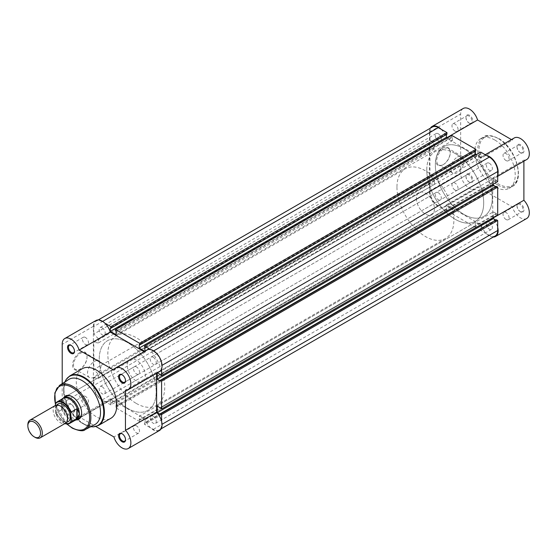 <?xml version="1.0" encoding="UTF-8"?>
<svg xmlns="http://www.w3.org/2000/svg" width="557" height="557" viewBox="0 0 557 557"><rect width="100%" height="100%" fill="white"/><g stroke="black" fill="none" stroke-linecap="round" stroke-linejoin="round"><path stroke-width="0.42" stroke-dasharray="2.79 2.09" d="M469.46 115.257A4.922 2.841 -120 0 0 465.979 117.262A4.922 2.841 -120 0 0 469.46 123.285L469.46 123.285A4.922 2.841 -120 0 0 472.942 121.28A4.922 2.841 -120 0 0 469.46 115.257M469.008 123.027L469.46 123.285L469.008 123.027A4.282 2.472 60 0 1 465.979 117.785A4.282 2.472 60 0 1 466.87 115.828A4.282 2.472 60 0 1 469.008 116.037A4.282 2.472 60 0 1 471.807 119.811A4.282 2.472 60 0 1 471.145 123.236A4.282 2.472 60 0 1 469.008 123.027M520.51 144.729A4.922 2.841 -120 0 0 517.028 146.735A4.922 2.841 -120 0 0 520.51 152.757L520.51 152.757A4.922 2.841 -120 0 0 523.984 150.752A4.922 2.841 -120 0 0 520.51 144.729M520.057 152.5L520.51 152.757L520.057 152.5A4.282 2.472 60 0 1 517.028 147.257A4.282 2.472 60 0 1 517.919 145.3A4.282 2.472 60 0 1 520.057 145.509A4.282 2.472 60 0 1 522.856 149.283A4.282 2.472 60 0 1 522.194 152.709A4.282 2.472 60 0 1 520.057 152.5M520.51 203.674A4.922 2.841 -120 0 0 517.028 205.679A4.922 2.841 -120 0 0 520.51 211.709L520.51 211.709A4.922 2.841 -120 0 0 523.984 209.697A4.922 2.841 -120 0 0 520.51 203.674M520.057 211.444L520.51 211.709L520.057 211.444A4.282 2.472 60 0 1 517.028 206.201A4.282 2.472 60 0 1 517.919 204.245A4.282 2.472 60 0 1 520.057 204.454A4.282 2.472 60 0 1 522.856 208.227A4.282 2.472 60 0 1 522.194 211.66A4.282 2.472 60 0 1 520.057 211.444M469.46 174.202A4.922 2.841 -120 0 0 465.979 176.207A4.922 2.841 -120 0 0 469.46 182.236L469.46 182.236A4.922 2.841 -120 0 0 472.942 180.224A4.922 2.841 -120 0 0 469.46 174.202M469.008 181.972L469.46 182.236L469.008 181.972A4.282 2.472 60 0 1 465.979 176.729A4.282 2.472 60 0 1 466.87 174.773A4.282 2.472 60 0 1 469.008 174.982A4.282 2.472 60 0 1 471.807 178.755A4.282 2.472 60 0 1 471.145 182.188A4.282 2.472 60 0 1 469.008 181.972M443.483 164.496L443.031 164.761A10.193 5.883 120 0 0 450.237 152.277A10.193 5.883 120 0 0 443.031 148.12A10.193 5.883 120 0 0 435.825 160.597A10.193 5.883 120 0 0 443.031 164.761L443.483 164.496A9.553 5.514 -60 0 1 438.707 164.969A9.553 5.514 -60 0 1 437.245 157.318A9.553 5.514 -60 0 1 443.483 148.9A9.553 5.514 -60 0 1 448.26 148.427A9.553 5.514 -60 0 1 450.237 152.799A9.553 5.514 -60 0 1 443.483 164.496M457.492 156.983A9.553 5.514 -60 0 1 462.261 156.51A9.553 5.514 -60 0 1 463.73 164.169A9.553 5.514 -60 0 1 457.492 172.579A9.553 5.514 -60 0 1 452.716 173.053A9.553 5.514 -60 0 1 451.247 165.401A9.553 5.514 -60 0 1 457.492 156.983M493.279 237.059A12.456 7.192 60 0 1 481.206 224.903L446.422 204.823A12.456 7.192 60 0 1 444.521 207.002A12.456 7.192 60 0 1 434.899 203.639A12.456 7.192 60 0 1 429.482 191.072L429.482 132.127A12.456 7.192 60 0 1 430.408 128.166M526.734 218.476A12.456 7.192 60 0 1 512.377 206.905L477.593 186.825A12.456 7.192 60 0 1 475.692 189.004A12.456 7.192 60 0 1 466.063 185.641A12.456 7.192 60 0 1 460.653 173.074L460.653 114.129A12.456 7.192 60 0 1 463.229 108.483M514.278 137.955A12.456 7.192 60 0 0 512.377 140.134L481.206 158.132A12.456 7.192 60 0 1 483.107 155.953A12.456 7.192 60 0 1 486.553 155.48M506.055 219.528A4.282 2.472 60 0 1 503.256 215.761A4.282 2.472 60 0 1 503.911 212.328A4.282 2.472 60 0 1 506.055 212.537A4.282 2.472 60 0 1 508.847 216.311A4.282 2.472 60 0 1 508.193 219.743A4.282 2.472 60 0 1 506.055 219.528M455.006 190.055A4.282 2.472 60 0 1 452.207 186.289A4.282 2.472 60 0 1 452.862 182.856A4.282 2.472 60 0 1 455.006 183.065A4.282 2.472 60 0 1 457.798 186.839A4.282 2.472 60 0 1 457.144 190.271A4.282 2.472 60 0 1 455.006 190.055M455.006 131.111A4.282 2.472 60 0 1 452.207 127.337A4.282 2.472 60 0 1 452.862 123.912A4.282 2.472 60 0 1 455.006 124.12A4.282 2.472 60 0 1 457.798 127.894A4.282 2.472 60 0 1 457.144 131.327A4.282 2.472 60 0 1 455.006 131.111M506.055 160.583A4.282 2.472 60 0 1 503.256 156.809A4.282 2.472 60 0 1 503.911 153.384A4.282 2.472 60 0 1 506.055 153.593A4.282 2.472 60 0 1 508.847 157.366A4.282 2.472 60 0 1 508.193 160.799A4.282 2.472 60 0 1 506.055 160.583M455.229 153.572A40.25 23.241 60 0 1 481.527 189.039A40.25 23.241 60 0 1 475.358 221.289A40.25 23.241 60 0 1 455.229 219.298A40.25 23.241 60 0 1 428.939 183.824A40.25 23.241 60 0 1 435.108 151.574A40.25 23.241 60 0 1 455.229 153.572M463.814 148.615A40.25 23.241 60 0 1 490.104 184.082A40.25 23.241 60 0 1 483.936 216.332A40.25 23.241 60 0 1 463.814 214.341A40.25 23.241 60 0 1 437.517 178.874A40.25 23.241 60 0 1 443.692 146.616A40.25 23.241 60 0 1 463.814 148.615A40.25 23.241 60 0 1 490.104 184.082A40.25 23.241 60 0 1 483.936 216.332A40.25 23.241 60 0 1 463.814 214.341A40.25 23.241 60 0 1 437.517 178.874A40.25 23.241 60 0 1 443.692 146.616A40.25 23.241 60 0 1 463.814 148.615M494.985 140.113A28.623 16.522 60 0 1 513.679 165.332A28.623 16.522 60 0 1 509.293 188.266A28.623 16.522 60 0 1 494.985 186.853A28.623 16.522 60 0 1 476.284 161.627A28.623 16.522 60 0 1 480.677 138.693A28.623 16.522 60 0 1 494.985 140.113M512.377 140.134L511.437 139.591M526.734 159.532A12.456 7.192 60 0 1 523.893 160.089L523.893 161.175M497.693 174.78A12.456 7.192 60 0 1 495.57 177.53A12.456 7.192 60 0 1 492.722 178.087L492.722 218.253A12.456 7.192 60 0 1 497.693 227.298M481.206 158.132L446.401 137.983L446.986 137.642M441.074 129.224A12.456 7.192 60 0 1 446.401 137.983M492.722 218.253L493.356 217.884M481.206 224.903L512.377 206.905M446.422 204.823L477.593 186.825M492.722 178.087L523.893 160.089M79.825 352.595A10.193 5.883 120 0 0 72.619 365.079A10.193 5.883 120 0 0 79.825 369.235L79.825 369.235A10.193 5.883 120 0 0 87.031 356.759A10.193 5.883 120 0 0 79.825 352.595M80.278 368.978L79.825 369.235L80.278 368.978A9.553 5.514 -60 0 1 75.501 369.451A9.553 5.514 -60 0 1 74.039 361.799A9.553 5.514 -60 0 1 80.278 353.382A9.553 5.514 -60 0 1 85.054 352.908A9.553 5.514 -60 0 1 87.031 357.281A9.553 5.514 -60 0 1 80.278 368.978L80.278 368.978M71.017 412.271A4.922 2.841 60 0 1 67.536 406.248A4.922 2.841 60 0 1 71.017 404.243L71.017 404.243A4.922 2.841 60 0 1 74.492 410.265A4.922 2.841 60 0 1 71.017 412.271M71.47 404.5L71.017 404.243L71.47 404.5A4.282 2.472 -120 0 0 69.326 404.291A4.282 2.472 -120 0 0 68.671 407.717A4.282 2.472 -120 0 0 71.47 411.491A4.282 2.472 -120 0 0 73.608 411.7A4.282 2.472 -120 0 0 74.492 409.743A4.282 2.472 -120 0 0 71.47 404.5L71.47 404.5M125.534 439.466A4.282 2.472 -120 0 0 125.541 439.215A4.282 2.472 -120 0 0 122.512 433.973L122.067 433.715L122.512 433.973A4.282 2.472 -120 0 0 122.296 433.854M125.534 380.515A4.282 2.472 -120 0 0 125.541 380.271A4.282 2.472 -120 0 0 122.512 375.028L122.067 374.764L122.512 375.028A4.282 2.472 -120 0 0 122.296 374.91M74.485 351.042A4.282 2.472 -120 0 0 74.492 350.799A4.282 2.472 -120 0 0 71.47 345.556L71.017 345.291L71.47 345.556A4.282 2.472 -120 0 0 71.247 345.437M76.469 419.853A13.417 7.749 60 0 1 72.145 418.558A13.417 7.749 60 0 1 63.7 397.74M81.628 412.814A12.776 7.38 -120 0 0 81.635 412.563A12.776 7.38 -120 0 0 72.598 396.911L72.145 396.647L72.598 396.911A12.776 7.38 -120 0 0 72.375 396.786M129.906 359.502L66.206 396.278A12.776 7.38 -120 0 0 64.25 406.519A12.776 7.38 -120 0 0 72.598 417.778A12.776 7.38 -120 0 0 78.983 418.411L142.683 381.636A12.776 7.38 -120 0 0 144.639 371.394A12.776 7.38 -120 0 0 136.291 360.135A12.776 7.38 -120 0 0 129.906 359.502A12.776 7.38 -120 0 0 127.95 369.744A12.776 7.38 -120 0 0 136.291 381.002A12.776 7.38 -120 0 0 142.683 381.636M94.279 377.061A9.553 5.514 -60 0 1 89.503 377.535A9.553 5.514 -60 0 1 88.041 369.883A9.553 5.514 -60 0 1 94.279 361.465A9.553 5.514 -60 0 1 99.055 360.992A9.553 5.514 -60 0 1 100.518 368.643A9.553 5.514 -60 0 1 94.279 377.061M159.462 430.519A12.456 7.192 60 0 1 153.238 429.907A12.456 7.192 60 0 1 145.105 418.948L110.321 398.868A12.456 7.192 60 0 1 108.413 401.047A12.456 7.192 60 0 1 102.189 400.434A12.456 7.192 60 0 1 93.381 385.061L62.21 403.059A12.456 7.192 -120 0 0 71.017 418.425A12.456 7.192 -120 0 0 77.242 419.045A12.456 7.192 -120 0 0 79.15 416.866L95.867 426.516M145.105 418.948L113.934 436.946M136.521 366.945A4.282 2.472 -120 0 0 134.376 366.729A4.282 2.472 -120 0 0 133.722 370.161A4.282 2.472 -120 0 0 136.521 373.935A4.282 2.472 -120 0 0 138.658 374.144A4.282 2.472 -120 0 0 139.313 370.711A4.282 2.472 -120 0 0 136.521 366.945M85.472 337.472A4.282 2.472 -120 0 0 83.334 337.257A4.282 2.472 -120 0 0 82.673 340.689A4.282 2.472 -120 0 0 85.472 344.463A4.282 2.472 -120 0 0 87.609 344.672A4.282 2.472 -120 0 0 88.271 341.239A4.282 2.472 -120 0 0 85.472 337.472M85.472 396.417A4.282 2.472 -120 0 0 83.334 396.201A4.282 2.472 -120 0 0 82.673 399.634A4.282 2.472 -120 0 0 85.472 403.407A4.282 2.472 -120 0 0 87.609 403.616A4.282 2.472 -120 0 0 88.271 400.191A4.282 2.472 -120 0 0 85.472 396.417M136.521 425.889A4.282 2.472 -120 0 0 134.376 425.673A4.282 2.472 -120 0 0 133.722 429.106A4.282 2.472 -120 0 0 136.521 432.88A4.282 2.472 -120 0 0 138.658 433.088A4.282 2.472 -120 0 0 139.313 429.663A4.282 2.472 -120 0 0 136.521 425.889M68.72 379.491A26.068 15.046 -120 0 0 63.651 391.223A26.068 15.046 -120 0 0 82.081 423.146A26.068 15.046 -120 0 0 94.781 424.629M64.953 381.9A28.358 16.376 -120 0 0 63.651 389.35A28.358 16.376 -120 0 0 83.703 424.086L82.081 423.146L83.703 424.086A28.358 16.376 -120 0 0 90.812 426.683M82.227 368.734A28.623 16.522 -120 0 0 77.841 391.668A28.623 16.522 -120 0 0 96.542 416.887A28.623 16.522 -120 0 0 110.85 418.307M136.291 403.428A40.25 23.241 -120 0 0 156.42 405.426A40.25 23.241 -120 0 0 162.588 373.176A40.25 23.241 -120 0 0 136.291 337.702A40.25 23.241 -120 0 0 116.169 335.711A40.25 23.241 -120 0 0 110.001 367.961A40.25 23.241 -120 0 0 136.291 403.428M127.713 408.385A40.25 23.241 -120 0 0 147.835 410.384A40.25 23.241 -120 0 0 154.004 378.126A40.25 23.241 -120 0 0 127.713 342.659A40.25 23.241 -120 0 0 107.585 340.668A40.25 23.241 -120 0 0 101.416 372.918A40.25 23.241 -120 0 0 127.713 408.385A40.25 23.241 60 0 1 101.416 372.918A40.25 23.241 60 0 1 107.585 340.668A40.25 23.241 60 0 1 127.713 342.659A40.25 23.241 60 0 1 154.004 378.126A40.25 23.241 60 0 1 147.835 410.384A40.25 23.241 60 0 1 127.713 408.385M93.381 385.061L93.381 326.346A12.456 7.192 60 0 1 95.957 320.526M144.166 351.641L145.105 352.177A12.456 7.192 60 0 1 147.006 349.998M159.462 371.575A12.456 7.192 60 0 1 156.621 372.132L156.621 373.218M62.21 383.648L62.21 403.059M145.105 352.177L113.934 370.175M156.621 372.132L125.45 390.13M93.381 326.346L62.21 344.337M110.321 398.868L79.15 416.866M55.289 405.531A10.221 5.904 -120 0 0 53.173 410.21A10.221 5.904 -120 0 0 57.636 420.5A10.221 5.904 -120 0 0 65.51 423.236M35.077 437.349A10.221 5.904 60 0 1 27.85 424.831M56.828 405.064A10.221 5.904 -120 0 0 55.881 408.65A10.221 5.904 -120 0 0 66.68 422.136M416.378 198.431A12.776 7.38 -120 0 0 421.955 211.291A12.776 7.38 -120 0 0 431.8 214.71A12.776 7.38 -120 0 0 434.453 208.861A12.776 7.38 -120 0 0 428.869 196.001A12.776 7.38 -120 0 0 419.024 192.583A12.776 7.38 -120 0 0 416.378 198.431M55.7 403.247L61.709 399.822L61.305 403.428A12.776 7.38 -120 0 0 66.046 415.355A12.776 7.38 -120 0 0 75.299 420.229M426.766 170.003A40.25 23.241 -120 0 0 444.34 210.504A40.25 23.241 -120 0 0 475.358 221.289A40.25 23.241 -120 0 0 483.692 202.866A40.25 23.241 -120 0 0 466.118 162.359A40.25 23.241 -120 0 0 435.108 151.574A40.25 23.241 -120 0 0 426.766 170.003M396.953 187.215A40.25 23.241 -120 0 0 414.526 227.722A40.25 23.241 -120 0 0 445.537 238.5A40.25 23.241 -120 0 0 453.878 220.078A40.25 23.241 -120 0 0 436.305 179.57A40.25 23.241 -120 0 0 405.287 168.792A40.25 23.241 -120 0 0 396.953 187.215M55.428 405.454L55.428 412.695A12.073 6.969 -120 0 0 65.009 423.529M61.486 399.905L61.486 409.875L55.7 413.21L55.428 412.695L55.7 413.21A12.456 7.192 60 0 0 64.932 423.571M61.709 399.822L61.486 409.875M62.788 398.561A12.776 7.38 -120 0 0 61.305 403.428L61.709 409.597M61.66 409.061A12.456 7.192 -120 0 0 74.387 420.396A12.456 7.192 -120 0 0 75.78 419.894M63.324 398.311A12.456 7.192 -120 0 0 62.189 399.265A12.456 7.192 -120 0 0 61.66 400.03M102.189 327.822A4.282 2.472 60 0 1 104.981 331.589A4.282 2.472 60 0 1 104.326 335.022A4.282 2.472 60 0 1 102.189 334.813A4.282 2.472 60 0 1 99.39 331.039A4.282 2.472 60 0 1 100.044 327.607A4.282 2.472 60 0 1 102.189 327.822M438.289 133.771A4.282 2.472 60 0 1 441.088 137.544A4.282 2.472 60 0 1 440.427 140.977A4.282 2.472 60 0 1 438.289 140.761A4.282 2.472 60 0 1 435.49 136.987A4.282 2.472 60 0 1 436.152 133.562A4.282 2.472 60 0 1 438.289 133.771M153.238 357.295A4.282 2.472 60 0 1 156.03 361.061A4.282 2.472 60 0 1 155.375 364.494A4.282 2.472 60 0 1 153.238 364.285A4.282 2.472 60 0 1 150.439 360.511A4.282 2.472 60 0 1 151.093 357.079A4.282 2.472 60 0 1 153.238 357.295M489.338 163.243A4.282 2.472 60 0 1 492.13 167.016A4.282 2.472 60 0 1 491.476 170.449A4.282 2.472 60 0 1 489.338 170.233A4.282 2.472 60 0 1 486.539 166.459A4.282 2.472 60 0 1 487.194 163.034A4.282 2.472 60 0 1 489.338 163.243M153.238 416.239A4.282 2.472 60 0 1 156.03 420.013A4.282 2.472 60 0 1 155.375 423.438A4.282 2.472 60 0 1 153.238 423.229A4.282 2.472 60 0 1 150.439 419.456A4.282 2.472 60 0 1 151.093 416.023A4.282 2.472 60 0 1 153.238 416.239M489.338 222.187A4.282 2.472 60 0 1 492.13 225.961A4.282 2.472 60 0 1 491.476 229.393A4.282 2.472 60 0 1 489.338 229.178A4.282 2.472 60 0 1 486.539 225.411A4.282 2.472 60 0 1 487.194 221.978A4.282 2.472 60 0 1 489.338 222.187M102.189 386.767A4.282 2.472 60 0 1 104.981 390.541A4.282 2.472 60 0 1 104.326 393.966A4.282 2.472 60 0 1 102.189 393.757A4.282 2.472 60 0 1 99.39 389.984A4.282 2.472 60 0 1 100.044 386.551A4.282 2.472 60 0 1 102.189 386.767M438.289 192.715A4.282 2.472 60 0 1 441.088 196.489A4.282 2.472 60 0 1 440.427 199.921A4.282 2.472 60 0 1 438.289 199.705A4.282 2.472 60 0 1 435.49 195.939A4.282 2.472 60 0 1 436.152 192.506A4.282 2.472 60 0 1 438.289 192.715M161.593 421.343L161.593 424.559A11.822 6.823 60 0 1 159.142 429.969A11.822 6.823 60 0 1 153.238 429.384L144.562 424.378L144.562 422.812L480.663 228.76L480.663 230.326L144.562 424.378M495.25 235.924A11.822 6.823 60 0 1 489.338 235.333L480.663 230.326M480.663 228.76L481.206 229.073L145.105 423.125L144.562 422.812M145.105 423.125L145.105 419.679L139.229 416.288L475.33 222.243L481.206 225.634L145.105 419.679M481.206 229.073L481.206 225.634M475.33 222.243L475.33 225.682L139.229 419.734L139.229 416.288M139.229 419.734L139.772 420.048L475.873 225.996L475.33 225.682M475.873 225.996L475.873 227.562L139.772 421.607L139.772 420.048M139.772 421.607L115.647 407.682L115.647 406.116L451.755 212.071L451.755 213.637L115.647 407.682M475.873 227.562L451.755 213.637M451.755 212.071L452.291 212.384L116.19 406.429L115.647 406.116M116.19 406.429L116.19 402.989L452.291 208.938L452.291 212.384M110.321 399.599L110.321 403.038L446.422 208.993L446.422 205.547L110.321 399.599L116.19 402.989M446.422 205.547L452.291 208.938M110.321 403.038L110.857 403.352L446.965 209.307L446.422 208.993M446.965 209.307L446.965 210.873L110.857 404.918L110.857 403.352M110.857 404.918L102.189 399.912A11.822 6.823 60 0 1 93.827 385.437L93.827 377.869L429.934 183.824L429.934 191.385L93.827 385.437M446.965 210.873L438.289 205.86A11.822 6.823 60 0 1 429.934 191.385M429.934 183.824L434.453 184.346L98.345 378.391L93.827 377.869M98.345 378.391L98.345 374.22L93.827 369.528L429.934 175.476L434.453 180.176L98.345 374.22M434.453 184.346L434.453 180.176M434.453 148.872L98.345 342.924L98.345 338.747L434.453 144.702L434.453 148.872L429.934 148.35L93.827 342.402L93.827 369.528M429.934 148.35L429.934 175.476M98.345 342.924L93.827 342.402M98.345 338.747L93.827 334.054L429.934 140.009L434.453 144.702M429.934 140.009L429.934 132.441L93.827 326.493L93.827 334.054M93.827 326.493A11.822 6.823 60 0 1 96.277 321.076A11.822 6.823 60 0 1 102.189 321.668L104.974 323.269M429.934 132.441A11.822 6.823 60 0 1 432.378 127.031M446.965 134.188L446.422 133.875L110.321 327.927M446.422 133.875L446.422 134.502M447.417 137.892L452.291 140.712L116.19 334.757M452.291 140.712L452.291 137.266L116.19 331.318M452.291 137.266L451.755 136.952L115.647 331.004M451.755 135.393L451.755 136.952M475.873 150.884L475.33 150.571L139.229 344.616M475.33 150.571L475.33 151.198M145.105 348.007L481.206 153.962L481.206 157.401L144.799 351.272M481.206 157.401L476.326 154.588M145.105 351.098L145.105 351.453M481.206 153.962L480.663 153.648L144.562 347.693M480.663 152.082L480.663 153.648M153.676 350.882L153.238 351.14L150.453 349.531M153.238 351.14A11.822 6.823 60 0 1 161.593 365.615L161.593 368.825M497.693 181.582L496.343 180.795L160.235 374.847M496.343 180.795L496.343 180.169L160.235 374.22M496.343 180.169L493.356 178.449L157.255 372.501M493.356 178.449L493.356 184.082M495.8 186.644L496.343 186.95L160.235 381.002M496.343 186.95L496.343 186.33M497.693 214.967L496.343 214.18L160.235 408.232M496.343 214.18L496.343 213.554L160.235 407.606M496.343 213.554L493.356 211.834L157.255 405.886M493.356 217.467L493.356 211.834M495.8 220.022L496.343 220.335L160.235 414.387M496.343 220.335L496.343 219.716M498.599 138.756A27.725 16.007 60 0 1 518.205 172.712A27.725 16.007 60 0 1 498.599 184.033A27.725 16.007 60 0 1 478.992 150.077A27.725 16.007 60 0 1 498.599 138.756M497.965 185.126A28.623 16.522 -120 0 0 512.28 186.546A28.623 16.522 -120 0 0 516.666 163.612A28.623 16.522 -120 0 0 497.965 138.387A28.623 16.522 -120 0 0 483.657 136.973A28.623 16.522 -120 0 0 479.271 159.908A28.623 16.522 -120 0 0 497.965 185.126M429.482 132.127L460.653 114.129M429.482 191.072L460.653 173.074M85.214 429.593A25.587 14.774 60 0 1 72.751 428.145M98.464 425.457A28.623 16.522 60 0 1 84.156 424.044A28.623 16.522 60 0 1 65.454 398.819A28.623 16.522 60 0 1 69.841 375.884M83.703 424.086L90.77 426.711M71.776 427.546A25.587 14.774 60 0 1 55.944 405.266A25.587 14.774 60 0 1 59.634 385.291M55.442 403.846A24.689 14.259 -120 0 0 67.181 424.072M162.031 424.302L161.593 424.559M489.338 235.333L153.238 429.384M438.289 205.86L102.189 399.912M102.627 321.41L102.189 321.668M162.031 365.357L161.593 365.615M465.979 117.785L465.979 117.262M517.028 147.257L517.028 146.735M517.028 206.201L517.028 205.679M465.979 176.729L465.979 176.207M450.237 152.799L450.237 152.277M480.677 138.693L483.657 136.973C485.878 134.627 490.794 135.079 498.411 138.345C515.608 147.313 525.606 180.078 512.28 186.546L509.293 188.266M462.261 156.51L448.26 148.427M483.107 155.953L485.238 154.721M503.911 212.328L517.919 204.245M452.862 182.856L466.87 174.773M452.862 123.912L466.87 115.828M503.911 153.384L517.919 145.3M445.537 238.5L156.42 405.426M405.287 168.792L116.169 335.711M508.193 160.799L522.194 152.709M457.144 131.327L471.145 123.236M457.144 190.271L471.145 182.188M508.193 219.743L522.194 211.66M444.521 207.002L475.692 189.004M495.57 177.53L497.693 176.297M452.716 173.053L438.707 164.969M89.503 377.535L75.501 369.451M134.376 366.729L120.375 374.812M83.334 337.257L69.326 345.34M83.334 396.201L69.326 404.291M134.376 425.673L120.375 433.764M63.651 391.223L64.911 381.921M138.658 433.088L124.657 441.172M87.609 403.616L73.608 411.7M87.609 344.672L73.608 352.755M138.658 374.144L124.657 382.227M108.413 401.047L77.242 419.045M66.889 424.058L55.428 404.605M99.055 360.992L85.054 352.908M81.635 412.563L81.635 413.078M74.492 350.799L74.492 351.321M125.541 380.271L125.541 380.793M125.541 439.215L125.541 439.738M74.492 409.743L74.492 410.265M87.031 357.281L87.031 356.759M67.474 418.105C67 420.653 66.589 421.733 66.227 421.35C66.415 424.072 55.296 416.699 56.041 409.103C56.508 406.554 56.918 405.468 57.28 405.858C60.219 403.728 67.843 412.208 67.474 418.105M431.8 214.71L78.983 418.411M74.387 420.396L75.139 420.257M62.189 399.265L62.683 398.68M419.024 192.583L66.206 396.278M55.484 413.071L64.835 423.626M440.427 140.977L104.326 335.022M491.476 170.449L155.375 364.494M491.476 229.393L155.375 423.438M440.427 199.921L104.326 393.966M161.112 428.834L159.142 429.969M98.248 319.941L96.277 321.076M436.152 192.506L100.044 386.551M487.194 221.978L151.093 416.023M487.194 163.034L151.093 357.079M436.152 133.562L100.044 327.607"/><path stroke-width="0.84" d="M430.408 128.166A12.456 7.192 60 0 1 432.058 126.481A12.456 7.192 60 0 1 438.289 127.093A12.456 7.192 60 0 1 441.074 129.224M432.058 126.481L463.229 108.483A12.456 7.192 60 0 1 469.46 109.102A12.456 7.192 60 0 1 477.572 119.985L511.437 139.591M486.553 155.48A12.456 7.192 60 0 1 489.338 156.566A12.456 7.192 60 0 1 497.693 174.78M485.238 154.721L514.278 137.955A12.456 7.192 60 0 1 520.51 138.575A12.456 7.192 60 0 1 528.649 149.548A12.456 7.192 60 0 1 526.734 159.532L497.693 176.297M493.356 217.884L523.893 200.255L523.893 161.175M523.893 200.255A12.456 7.192 60 0 1 526.734 218.476L495.57 236.474A12.456 7.192 60 0 1 493.279 237.059M497.693 227.298A12.456 7.192 60 0 1 495.57 236.474M446.986 137.642L477.572 119.985M122.067 441.743A4.922 2.841 60 0 1 118.585 435.72A4.922 2.841 60 0 1 122.067 433.715L122.067 433.715A4.922 2.841 60 0 1 125.541 439.738A4.922 2.841 60 0 1 122.067 441.743M122.296 433.854A4.282 2.472 -120 0 0 120.375 433.764A4.282 2.472 -120 0 0 119.72 437.189A4.282 2.472 -120 0 0 122.512 440.963A4.282 2.472 -120 0 0 124.657 441.172A4.282 2.472 -120 0 0 125.534 439.466M122.067 382.798A4.922 2.841 60 0 1 118.585 376.776A4.922 2.841 60 0 1 122.067 374.764L122.067 374.764A4.922 2.841 60 0 1 125.541 380.793A4.922 2.841 60 0 1 122.067 382.798M122.296 374.91A4.282 2.472 -120 0 0 120.375 374.812A4.282 2.472 -120 0 0 119.72 378.245A4.282 2.472 -120 0 0 122.512 382.018A4.282 2.472 -120 0 0 124.657 382.227A4.282 2.472 -120 0 0 125.534 380.515M71.017 353.326A4.922 2.841 60 0 1 67.536 347.303A4.922 2.841 60 0 1 71.017 345.291L71.017 345.291A4.922 2.841 60 0 1 74.492 351.321A4.922 2.841 60 0 1 71.017 353.326M71.247 345.437A4.282 2.472 -120 0 0 69.326 345.34A4.282 2.472 -120 0 0 68.671 348.773A4.282 2.472 -120 0 0 71.47 352.546A4.282 2.472 -120 0 0 73.608 352.755A4.282 2.472 -120 0 0 74.485 351.042M63.7 397.74A13.417 7.749 60 0 1 72.145 396.647L72.145 396.647A13.417 7.749 60 0 1 81.635 413.078A13.417 7.749 60 0 1 76.469 419.853M72.375 396.786A12.776 7.38 -120 0 0 66.206 396.278L63.951 397.58A12.776 7.38 -120 0 0 62.788 398.561L62.683 398.68M95.867 426.516L113.934 436.946A12.456 7.192 -120 0 0 122.067 447.898A12.456 7.192 -120 0 0 128.291 448.517A12.456 7.192 -120 0 0 125.45 430.296L125.45 390.13A12.456 7.192 -120 0 0 128.291 389.573A12.456 7.192 -120 0 0 128.291 375.188A12.456 7.192 -120 0 0 115.835 367.996A12.456 7.192 -120 0 0 113.934 370.175L79.15 350.095A12.456 7.192 -120 0 0 64.786 338.524A12.456 7.192 -120 0 0 62.21 344.337L62.21 383.648M94.781 424.629A26.068 15.046 -120 0 0 99.202 403.86A26.068 15.046 -120 0 0 82.081 380.584A26.068 15.046 -120 0 0 68.72 379.491L59.634 385.291A25.587 14.774 60 0 1 72.751 386.363A25.587 14.774 60 0 1 89.559 409.207A25.587 14.774 60 0 1 85.214 429.593L94.781 424.629M98.464 425.457L110.85 418.307A28.623 16.522 -120 0 0 115.236 395.373A28.623 16.522 -120 0 0 96.542 370.147A28.623 16.522 -120 0 0 82.227 368.734L69.841 375.884A28.623 16.522 60 0 1 84.156 377.305A28.623 16.522 60 0 1 102.85 402.523A28.623 16.522 60 0 1 98.464 425.457L93.52 426.864L90.77 426.711M156.621 373.218L156.621 412.298A12.456 7.192 60 0 1 159.462 430.519L128.291 448.517M64.786 338.524L95.957 320.526A12.456 7.192 60 0 1 110.321 332.097L144.166 351.641M115.835 367.996L147.006 349.998A12.456 7.192 60 0 1 159.462 357.19A12.456 7.192 60 0 1 159.462 371.575L128.291 389.573M75.139 420.257L75.299 420.229A12.776 7.38 -120 0 0 76.727 419.713L78.983 418.411A12.776 7.38 -120 0 0 81.628 412.814M110.321 332.097L79.15 350.095M156.621 412.298L125.45 430.296M40.188 437.858L65.51 423.236A10.221 5.904 -120 0 0 67.627 418.558A10.221 5.904 -120 0 0 63.164 408.274A10.221 5.904 -120 0 0 55.289 405.531L29.967 420.152A10.221 5.904 60 0 1 37.841 422.888A10.221 5.904 60 0 1 42.304 433.179A10.221 5.904 60 0 1 40.188 437.858A10.221 5.904 60 0 1 35.077 437.349L34.2 436.841A8.975 5.18 -120 0 0 40.543 433.179A8.975 5.18 -120 0 0 34.2 422.185A8.975 5.18 -120 0 0 27.85 425.847A8.975 5.18 -120 0 0 34.2 436.841M27.85 425.847L27.85 424.831A10.221 5.904 60 0 1 29.967 420.152M66.68 422.136A10.221 5.904 -120 0 0 70.335 416.991A10.221 5.904 -120 0 0 64.96 405.816A10.221 5.904 -120 0 0 56.828 405.064M76.727 419.713A12.776 7.38 -120 0 0 79.373 413.865L77.158 418.516L71.059 422.081A12.456 7.192 60 0 1 69.611 423.452A12.456 7.192 60 0 1 64.932 423.571M55.428 404.076L55.7 403.247A12.456 7.192 60 0 1 57.155 401.876A12.456 7.192 60 0 1 71.059 412.117L70.788 412.946A12.073 6.969 -120 0 0 63.108 402.962A12.073 6.969 -120 0 0 55.428 404.076L55.428 405.454M70.788 412.946L71.059 422.081M71.059 412.117L76.845 408.775L77.444 409.144A12.456 7.192 -120 0 0 63.324 398.311L57.155 401.876L55.7 403.247M77.158 408.741L77.158 418.516M77.444 409.144L79.373 413.865A12.776 7.38 -120 0 0 73.796 401.005A12.776 7.38 -120 0 0 63.951 397.58M76.845 408.775L76.845 418.746M64.835 423.626L69.611 423.452L75.78 419.894A12.456 7.192 -120 0 0 77.444 418.175M161.112 428.834L495.25 235.924A11.822 6.823 60 0 0 497.693 230.507L497.693 220.495L161.593 414.54L161.593 421.343M98.248 319.941L432.378 127.031A11.822 6.823 60 0 1 438.289 127.616L102.627 321.41M438.289 127.616L446.965 132.622L110.857 326.674L104.974 323.269M110.857 326.674L110.857 328.24L446.965 134.188L446.965 132.622M446.422 134.502L446.422 137.321L110.321 331.366L110.321 327.927L110.857 328.24M110.321 331.366L116.19 334.757L116.19 331.318L115.647 331.004L115.647 329.438L451.755 135.393L475.873 149.318L139.772 343.363L115.647 329.438M446.422 137.321L447.417 137.892M139.772 343.363L139.772 344.929L475.873 150.884L475.873 149.318M475.33 151.198L475.33 154.011L139.229 348.062L139.229 344.616L139.772 344.929M144.799 351.272L139.229 348.062M476.326 154.588L475.33 154.011M161.593 368.825L161.593 375.627L497.693 181.582L497.693 171.563A11.822 6.823 60 0 0 489.338 157.088L480.663 152.082L144.562 346.127L145.105 351.098M150.453 349.531L144.562 346.127M161.593 375.627L157.561 372.675M157.255 372.849L157.255 379.282L493.356 185.23L493.356 184.082M160.235 380.375L161.593 381.155L497.693 187.11L496.343 186.33L160.235 380.375L160.235 381.002L157.255 379.282M495.8 186.644L493.356 185.23M161.593 381.155L161.593 409.012L157.255 405.886L157.255 412.667L493.356 218.616L493.356 217.467M497.693 187.11L497.693 214.967L161.593 409.012M497.693 220.495L496.343 219.716L160.235 413.76L160.235 414.387L157.255 412.667M495.8 220.022L493.356 218.616M161.593 414.54L160.235 413.76M67.181 424.072A24.689 14.259 -120 0 0 72.145 427.762A24.689 14.259 -120 0 0 89.607 417.687A24.689 14.259 -120 0 0 72.145 387.442A24.689 14.259 -120 0 0 55.442 403.846M90.812 426.683A28.358 16.376 -120 0 0 103.428 408.149A28.358 16.376 -120 0 0 83.703 377.771A28.358 16.376 -120 0 0 64.953 381.9M72.751 428.145A25.587 14.774 60 0 1 71.776 427.546M65.009 423.529A12.073 6.969 -120 0 0 70.788 421.565M497.693 230.507L162.031 424.302M489.338 157.088L153.676 350.882M497.693 171.563L162.031 365.357M66.889 424.058L72.333 428.173C79.178 431.034 83.473 431.508 85.214 429.593M64.911 381.921L66.158 379.463L69.841 375.884M55.428 404.605L54.844 392.915L59.634 385.291"/></g></svg>
